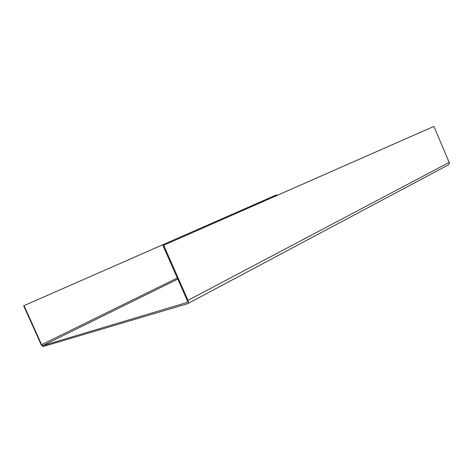 <?xml version="1.0" encoding="UTF-8"?>
<svg xmlns="http://www.w3.org/2000/svg" width="473" height="473" viewBox="0 0 473 473"><rect width="100%" height="100%" fill="white"/><g stroke="black" fill="none" stroke-linecap="round" stroke-linejoin="round"><path stroke-width="0.71" d="M433.912 126.409L162.978 245.599L433.912 126.409L449.173 162.387C449.545 163.516 449.273 164.344 448.345 164.882L187.805 303.601M163.699 245.286L188.012 300.325C188.656 302.022 188.526 303.146 187.627 303.696L43.049 346.573L41.228 344.787L23.65 305.795L24.017 305.635L41.612 344.675L42.653 345.692L187.036 302.478L187.255 300.55L162.978 245.599M276.959 195.455L276.67 194.787L23.65 305.795M276.67 194.787L24.017 305.635M177.304 278.023L41.612 344.675M177.777 279.094L42.653 345.692M449.173 162.387L188.012 300.325"/></g></svg>
